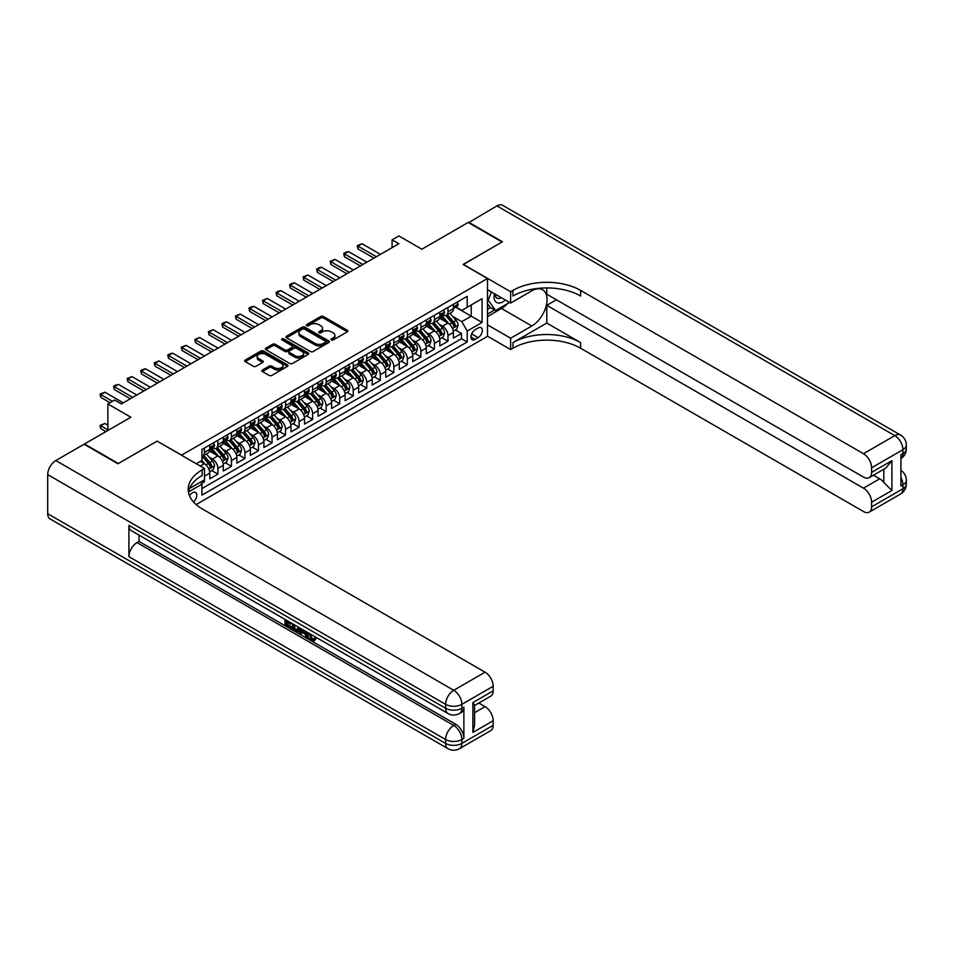 <?xml version="1.0" encoding="UTF-8"?>
<svg xmlns="http://www.w3.org/2000/svg" width="954" height="954" viewBox="0 0 954 954"><rect width="100%" height="100%" fill="white"/><g stroke="black" fill="none" stroke-linecap="round" stroke-linejoin="round"><path stroke-width="1.43" d="M331.348 339.97A1.312 0.763 0 0 0 333.208 339.97L347.328 331.813A1.884 1.085 0 0 0 347.876 331.05A1.884 1.085 0 0 0 347.328 330.287L323.418 316.478A1.884 1.085 0 0 0 320.759 316.478L306.639 324.622A1.312 0.763 0 0 0 308.5 325.696L310.324 324.646A6.01 3.47 0 0 1 318.827 324.646L320.818 325.791A6.01 3.47 0 0 1 322.583 328.248A6.01 3.47 0 0 1 320.818 330.704L318.994 331.753A1.312 0.763 0 0 0 320.854 332.827L322.679 331.777A6.01 3.47 0 0 1 331.181 331.777L333.173 332.922A6.01 3.47 0 0 1 334.937 335.379A6.01 3.47 0 0 1 333.173 337.835L331.348 338.897A1.312 0.763 0 0 0 331.348 339.97L331.348 338.897M193.507 502.019A6.129 3.542 120 0 0 196.631 496.7A6.129 3.542 120 0 0 195.51 492.479A6.129 3.542 120 0 0 192.446 492.789A6.129 3.542 120 0 0 189.512 495.818M262.433 370.009A1.884 1.085 0 0 0 261.885 370.784A1.884 1.085 0 0 0 262.433 371.547L269.147 375.423A1.884 1.085 0 0 0 271.807 375.423L287.476 366.372A1.884 1.085 0 0 0 288.025 365.597A1.884 1.085 0 0 0 287.476 364.833L263.566 351.024A1.884 1.085 0 0 0 260.907 351.024L245.226 360.075A1.884 1.085 0 0 0 244.677 360.851A1.884 1.085 0 0 0 245.226 361.614L253.335 366.288A1.884 1.085 0 0 0 255.994 366.288L262.696 362.425A1.884 1.085 0 0 0 263.256 361.649A1.884 1.085 0 0 0 262.696 360.886L258.677 358.561A5.02 2.898 0 0 1 257.21 356.51A5.02 2.898 0 0 1 260.311 353.827A5.02 2.898 0 0 1 265.784 354.459L281.537 363.546A5.02 2.898 0 0 1 283.004 365.597A5.02 2.898 0 0 1 279.904 368.28A5.02 2.898 0 0 1 274.43 367.648L271.807 366.133A1.884 1.085 0 0 0 269.147 366.133L262.433 370.009L262.433 371.547M157.255 441.213L181.618 455.118L487.494 278.52L463.143 264.461L502.054 241.994L468.211 222.461L421.859 249.221L398.844 235.936L392.082 239.848L398.844 243.747L121.396 403.936L114.623 400.036L107.862 403.936L107.862 430.504M157.255 441.058L118.344 463.525L84.512 443.98L130.865 417.22L107.862 403.936M310.455 351.561A1.884 1.085 0 0 0 313.115 351.561L328.796 342.51A1.884 1.085 0 0 0 329.345 341.747A1.884 1.085 0 0 0 328.796 340.983L304.875 327.174A1.884 1.085 0 0 0 302.227 327.174L286.546 336.225A1.884 1.085 0 0 0 285.997 336.989A1.884 1.085 0 0 0 286.546 337.764L310.455 351.561M282.491 340.244A1.312 0.763 0 0 1 283.827 340.435L283.827 338.873L308.13 352.908A1.884 1.085 0 0 1 308.691 353.672A1.884 1.085 0 0 1 308.13 354.447L292.461 363.498A1.884 1.085 0 0 1 289.801 363.498L265.892 349.689L265.892 348.15A1.884 1.085 0 0 0 265.343 348.914A1.884 1.085 0 0 0 265.892 349.689M265.892 348.15L272.594 344.275A1.884 1.085 0 0 1 275.253 344.275L284.948 349.879A1.884 1.085 0 0 0 287.607 349.879L292.055 347.304A1.884 1.085 0 0 0 292.616 346.541A1.884 1.085 0 0 0 292.055 345.777L281.967 339.946A1.312 0.763 0 0 1 283.827 338.873M201.556 483.547L204.359 481.925L202.606 480.911M204.49 476.141L209.773 473.089L209.773 478.801L217.894 474.114L211.74 470.549M209.081 457.061L212.48 459.029A7.656 4.424 60 0 1 217.894 468.402L223.308 465.278L223.308 470.978L231.428 466.291L225.275 462.738M222.616 449.251L226.015 451.218A7.656 4.424 60 0 1 231.428 460.591L236.842 457.467L236.842 463.167L244.963 458.48L238.81 454.927M236.151 441.44L239.549 443.395A7.656 4.424 60 0 1 244.963 452.78L250.377 449.656L250.377 455.356L258.498 450.67L252.345 447.116M249.686 433.629L253.084 435.584A7.656 4.424 60 0 1 258.498 444.958L263.912 441.833L263.912 447.545L272.033 442.859L265.88 439.293M263.221 425.806L266.619 427.774A7.656 4.424 60 0 1 272.033 437.147L277.447 434.022L277.447 439.722L285.568 435.036L279.403 431.482M276.755 417.995L280.154 419.963A7.656 4.424 60 0 1 285.568 429.336L290.982 426.211L290.982 431.912L299.103 427.225L292.938 423.671M290.29 410.184L293.689 412.14A7.656 4.424 60 0 1 299.103 421.525L304.517 418.401L304.517 424.101L312.638 419.414L306.472 415.861M303.825 402.373L307.224 404.329A7.656 4.424 60 0 1 312.638 413.702L318.052 410.578L318.052 416.29L326.173 411.591L320.007 408.038M317.36 394.551L320.759 396.518A7.656 4.424 60 0 1 326.173 405.891L331.587 402.767L331.587 408.467L339.707 403.781L333.542 400.227M330.895 386.74L334.294 388.707A7.656 4.424 60 0 1 339.707 398.08L345.121 394.956L345.121 400.656L353.242 395.97L347.077 392.416M344.43 378.929L347.828 380.884A7.656 4.424 60 0 1 353.242 390.269L358.656 387.145L358.656 392.845L366.777 388.159L360.612 384.605M357.965 371.118L361.363 373.074A7.656 4.424 60 0 1 366.777 382.447L372.191 379.322L372.191 385.034L380.312 380.336L374.147 376.782M371.5 363.295L374.898 365.263A7.656 4.424 60 0 1 380.312 374.636L385.726 371.511L385.726 377.212L393.847 372.525L387.682 368.971M385.034 355.484L388.433 357.452A7.656 4.424 60 0 1 393.847 366.825L399.261 363.701L399.261 369.401L407.37 364.714L401.217 361.161M398.569 347.673L401.956 349.629A7.656 4.424 60 0 1 407.37 359.014L412.784 355.878L412.784 361.59L420.905 356.903L414.751 353.35M412.092 339.851L415.491 341.818A7.656 4.424 60 0 1 420.905 351.191L426.319 348.067L426.319 353.779L434.44 349.081L428.286 345.527M425.627 332.04L429.026 334.007A7.656 4.424 60 0 1 434.44 343.38L439.854 340.256L439.854 345.956L447.975 341.27L447.975 335.569A7.656 4.424 -120 0 0 442.561 326.185L439.162 324.229M441.821 337.716L447.975 341.27M209.773 473.089A7.656 4.424 -120 0 0 204.359 463.716L200.304 461.366M223.308 465.278A7.656 4.424 -120 0 0 217.894 455.905L209.522 451.075M236.842 457.467A7.656 4.424 -120 0 0 231.428 448.094L223.057 443.252M250.377 449.656A7.656 4.424 -120 0 0 244.963 440.271L236.592 435.441M263.912 441.833A7.656 4.424 -120 0 0 258.498 432.46L250.127 427.63M277.447 434.022A7.656 4.424 -120 0 0 272.033 424.649L263.662 419.82M290.982 426.211A7.656 4.424 -120 0 0 285.568 416.826L277.197 411.997M304.517 418.401A7.656 4.424 -120 0 0 299.103 409.016L290.731 404.186M318.052 410.578A7.656 4.424 -120 0 0 312.638 401.205L304.266 396.375M331.587 402.767A7.656 4.424 -120 0 0 326.173 393.394L317.801 388.552M345.121 394.956A7.656 4.424 -120 0 0 339.707 385.571L331.336 380.741M358.656 387.145A7.656 4.424 -120 0 0 353.242 377.76L344.871 372.931M372.191 379.322A7.656 4.424 -120 0 0 366.777 369.949L358.406 365.12M385.726 371.511A7.656 4.424 -120 0 0 380.312 362.138L371.941 357.297M399.261 363.701A7.656 4.424 -120 0 0 393.847 354.316L385.476 349.486M412.784 355.878A7.656 4.424 -120 0 0 407.37 346.505L399.01 341.675M426.319 348.067A7.656 4.424 -120 0 0 420.905 338.694L412.545 333.864M439.854 340.256A7.656 4.424 -120 0 0 434.44 330.883L426.08 326.041M478.157 327.985L475.187 329.702A5.939 3.422 120 0 0 471.312 334.937A5.939 3.422 120 0 0 472.218 339.696A5.939 3.422 120 0 0 475.187 339.397L478.157 337.68A5.939 3.422 120 0 0 482.032 332.445A5.939 3.422 120 0 0 481.126 327.699A5.939 3.422 120 0 0 478.157 327.985M196.107 504.583L487.494 336.345L487.494 278.52M200.674 482.02L201.926 484.191L201.926 495.126L467.198 341.973L467.198 331.038L461.784 321.653L452.697 316.418M201.926 484.191L188.463 491.954M196.238 463.716L201.926 460.436L201.926 449.489L467.198 296.336L467.198 307.283L482.08 298.685L482.08 322.44L467.198 331.038M212.408 447.736L212.48 447.772A7.656 4.424 60 0 0 216.308 448.153L221.722 445.029A7.656 4.424 -120 0 0 223.308 441.523L223.308 437.147M225.943 439.925L226.015 439.961A7.656 4.424 60 0 0 229.842 440.343L235.256 437.218A7.656 4.424 -120 0 0 236.842 433.712L236.842 429.336M239.478 432.102L239.549 432.15A7.656 4.424 60 0 0 243.377 432.532L248.791 429.395A7.656 4.424 -120 0 0 250.377 425.901L250.377 421.525M253.013 424.291L253.084 424.339A7.656 4.424 60 0 0 256.912 424.709L262.326 421.585A7.656 4.424 -120 0 0 263.912 418.079L263.912 413.702M266.548 416.481L266.619 416.516A7.656 4.424 60 0 0 270.447 416.898L275.861 413.774A7.656 4.424 -120 0 0 277.447 410.268L277.447 405.891M280.082 408.67L280.154 408.706A7.656 4.424 60 0 0 283.982 409.087L289.396 405.963A7.656 4.424 -120 0 0 290.982 402.457L290.982 398.08M293.617 400.847L293.689 400.895A7.656 4.424 60 0 0 297.517 401.276L302.931 398.14A7.656 4.424 -120 0 0 304.517 394.646L304.517 390.269M307.152 393.036L307.224 393.072A7.656 4.424 60 0 0 311.052 393.453L316.466 390.329A7.656 4.424 -120 0 0 318.052 386.823L318.052 382.447M320.687 385.225L320.759 385.261A7.656 4.424 60 0 0 324.587 385.643L330.001 382.518A7.656 4.424 -120 0 0 331.587 379.012L331.587 374.636M334.222 377.414L334.294 377.45A7.656 4.424 60 0 0 338.121 377.832L343.535 374.707A7.656 4.424 -120 0 0 345.121 371.201L345.121 366.825M347.757 369.592L347.828 369.639A7.656 4.424 60 0 0 351.656 370.009L357.07 366.885A7.656 4.424 -120 0 0 358.656 363.379L358.656 359.014M361.292 361.781L361.363 361.816A7.656 4.424 60 0 0 365.191 362.198L370.605 359.074A7.656 4.424 -120 0 0 372.191 355.568L372.191 351.191M374.827 353.97L374.898 354.006A7.656 4.424 60 0 0 378.726 354.387L384.14 351.263A7.656 4.424 -120 0 0 385.726 347.757L385.726 343.38M388.361 346.147L388.433 346.195A7.656 4.424 60 0 0 392.261 346.576L397.675 343.452A7.656 4.424 -120 0 0 399.261 339.946L399.261 335.569M401.896 338.336L401.956 338.384A7.656 4.424 60 0 0 405.796 338.753L411.198 335.629A7.656 4.424 -120 0 0 412.784 332.123L412.784 327.747M415.431 330.525L415.491 330.561A7.656 4.424 60 0 0 419.319 330.943L424.733 327.818A7.656 4.424 -120 0 0 426.319 324.312L426.319 319.936M428.954 322.714L429.026 322.75A7.656 4.424 60 0 0 432.854 323.132L438.268 320.007A7.656 4.424 -120 0 0 439.854 316.501L439.854 312.125M201.926 488.567L461.509 338.694L461.509 333.459L453.388 338.145L453.388 332.445A7.656 4.424 -120 0 0 447.975 323.06L439.603 318.231M442.489 314.892L442.561 314.939A7.656 4.424 -120 0 0 446.389 315.321A7.656 4.424 -120 0 0 447.975 311.815L447.975 307.438M446.389 315.321L451.802 312.196A7.656 4.424 -120 0 0 453.388 308.691L453.388 304.314M204.359 448.094L204.359 452.458A7.656 4.424 60 0 1 202.773 455.964A7.656 4.424 60 0 1 201.926 456.274M202.773 455.964L208.187 452.84A7.656 4.424 -120 0 0 209.773 449.334L209.773 444.958M217.894 440.271L217.894 444.647A7.656 4.424 60 0 1 216.308 448.153M231.428 432.46L231.428 436.837A7.656 4.424 60 0 1 229.842 440.343M244.963 424.649L244.963 429.026A7.656 4.424 60 0 1 243.377 432.532M258.498 416.826L258.498 421.203A7.656 4.424 60 0 1 256.912 424.709M272.033 409.016L272.033 413.392A7.656 4.424 60 0 1 270.447 416.898M285.568 401.205L285.568 405.581A7.656 4.424 60 0 1 283.982 409.087M299.103 393.394L299.103 397.77A7.656 4.424 60 0 1 297.517 401.276M312.638 385.571L312.638 389.947A7.656 4.424 60 0 1 311.052 393.453M326.173 377.76L326.173 382.137A7.656 4.424 60 0 1 324.587 385.643M339.707 369.949L339.707 374.326A7.656 4.424 60 0 1 338.121 377.832M353.242 362.138L353.242 366.515A7.656 4.424 60 0 1 351.656 370.009M366.777 354.316L366.777 358.692A7.656 4.424 60 0 1 365.191 362.198M380.312 346.505L380.312 350.881A7.656 4.424 60 0 1 378.726 354.387M393.847 338.694L393.847 343.07A7.656 4.424 60 0 1 392.261 346.576M407.37 330.883L407.37 335.259A7.656 4.424 60 0 1 405.796 338.753M420.905 323.06L420.905 327.437A7.656 4.424 60 0 1 419.319 330.943M434.44 315.249L434.44 319.626A7.656 4.424 60 0 1 432.854 323.132M434.44 343.38L434.44 349.081M420.905 351.191L420.905 356.903M407.37 359.014L407.37 364.714M393.847 366.825L393.847 372.525M380.312 374.636L380.312 380.336M366.777 382.447L366.777 388.159M353.242 390.269L353.242 395.97M339.707 398.08L339.707 403.781M326.173 405.891L326.173 411.591M312.638 413.702L312.638 419.414M299.103 421.525L299.103 427.225M285.568 429.336L285.568 435.036M272.033 437.147L272.033 442.859M258.498 444.958L258.498 450.67M244.963 452.78L244.963 458.48M231.428 460.591L231.428 466.291M217.894 468.402L217.894 474.114M204.359 479.886L204.359 481.925M461.784 321.653L471.252 316.191L471.252 304.934L482.08 298.685M455.762 307.236L482.08 322.44M456.024 307.081L461.784 310.408L467.198 307.283M392.082 239.848L392.082 247.658M455.356 329.905L461.509 333.459M461.509 338.694L467.198 341.973M331.873 340.149L333.173 339.397A6.01 3.47 0 0 0 334.937 336.941L334.937 335.379M322.583 328.248L322.583 329.81A6.01 3.47 0 0 1 320.818 332.266L319.518 333.018M347.328 330.287L347.328 331.813L323.418 318.04A1.884 1.085 0 0 0 320.759 318.04L307.164 325.886M328.772 342.534L304.875 328.736A1.884 1.085 0 0 0 302.227 328.736L286.57 337.776L286.546 336.225M325.469 342.283A1.312 0.763 0 0 0 325.469 341.21L304.481 329.094A1.312 0.763 0 0 0 302.621 329.094L300.701 330.203A6.01 3.47 0 0 0 298.936 332.66A6.01 3.47 0 0 0 300.701 335.116L315.047 343.392A6.01 3.47 0 0 0 323.549 343.392L325.469 342.283L325.469 343.845A1.312 0.763 0 0 0 325.863 343.309L325.863 341.747M298.936 332.66L298.936 334.222A6.01 3.47 0 0 0 300.701 336.679L300.701 335.116M325.469 343.845L323.549 344.954A6.01 3.47 0 0 1 315.047 344.954L300.701 336.679M265.916 349.701L272.594 345.837L272.594 344.275M292.616 346.541L292.616 348.103A1.884 1.085 0 0 1 292.055 348.866L287.607 351.442A1.884 1.085 0 0 1 284.948 351.442L275.253 345.837A1.884 1.085 0 0 0 272.594 345.837M283.827 340.435L308.106 354.459M295.013 355.687A5.02 2.898 0 0 0 300.498 356.319A5.02 2.898 0 0 0 303.599 353.636A5.02 2.898 0 0 0 302.12 351.585L296.575 348.377A1.884 1.085 0 0 0 293.915 348.377L289.467 350.953A1.884 1.085 0 0 0 288.919 351.716A1.884 1.085 0 0 0 289.467 352.491L295.013 355.687L295.013 357.249A5.02 2.898 0 0 0 300.498 357.881A5.02 2.898 0 0 0 303.599 355.198L303.599 353.636M288.919 351.716L288.919 353.278A1.884 1.085 0 0 0 289.467 354.053L289.467 352.491M295.013 357.249L289.467 354.053M283.004 365.597L283.004 367.159A5.02 2.898 0 0 1 279.904 369.842A5.02 2.898 0 0 1 274.43 369.222L271.807 367.695A1.884 1.085 0 0 0 269.147 367.695L262.457 371.559M257.21 356.51L257.21 358.072A5.02 2.898 0 0 0 258.677 360.123L258.677 358.561M262.672 362.437L258.677 360.123M287.476 364.833L287.476 366.372L263.566 352.586A1.884 1.085 0 0 0 260.907 352.586L245.261 361.626L245.226 360.075M453.281 331.098L456.775 329.082L458.135 325.171A5.068 2.934 -120 0 0 456.155 320.413L449.966 313.246M448.726 323.561L441.666 315.38M444.707 321.176L440.605 316.43A12.152 7.012 -120 0 0 440.235 316.001M445.709 315.595L451.957 322.834A5.068 2.934 60 0 1 453.77 326.328C454.533 327.353 455.07 327.031 455.392 325.386A5.068 2.934 -120 0 0 453.579 321.892L447.402 314.737M446.067 315.476L452.792 323.251A2.588 1.491 60 0 1 453.448 324.265L455.392 325.386M453.77 326.328L454.14 326.924M456.978 302.239L458.135 304.231A5.068 2.934 60 0 1 457.073 306.472L454.509 307.963A5.068 2.934 -120 0 0 455.392 306.794L455.285 306.341M453.567 308.202L453.579 308.202A5.068 2.934 -120 0 0 454.509 307.963M454.736 306.413L455.392 306.794L453.77 307.725A5.068 2.934 60 0 1 453.388 308.452M376.377 256.721L357.977 246.096L357.977 248.911L357.225 245.667L362.031 243.747L380.443 254.384M373.944 258.129L357.977 248.911M362.031 243.747L357.977 246.096L357.225 245.667M494.422 293.701A12.438 7.179 120 0 0 498.465 303.026A12.438 7.179 120 0 0 505.346 299.997M495.233 294.166A8.514 4.913 120 0 0 496.998 298.137A8.514 4.913 120 0 0 498.25 298.53A8.514 4.913 120 0 0 501.327 297.684M509.555 302.43L495.555 310.527L490.141 307.391L487.494 303.634M495.555 310.527L488.245 300.128L491.417 291.96M487.494 299.699L488.245 300.128M468.617 222.687L496.903 205.897L894.816 435.62A11.484 6.63 120 0 1 900.552 435.06A11.484 11.484 0 0 1 906.3 445.005A11.484 6.63 180 0 1 902.937 449.692L871.61 467.782A11.484 6.63 -120 0 0 863.489 453.71L894.816 435.62A11.484 6.63 60 0 1 902.937 449.692L902.937 453.591L900.91 454.772L900.91 486.027L902.937 484.859L902.937 488.758A11.484 6.63 60 0 1 900.552 494.017L869.225 512.107A11.484 6.63 -120 0 0 871.61 506.848L902.937 488.758A11.484 6.63 0 0 0 906.3 484.072A11.484 11.484 0 0 1 900.552 494.017M468.617 222.222L502.46 241.756L463.274 264.532M487.494 324.861L510.64 338.229L531.819 325.994A21.537 12.438 120 0 0 545.891 307.021A21.537 12.438 120 0 0 542.587 289.766A21.537 12.438 120 0 0 531.819 290.827L510.64 303.062L510.64 291.733L512.942 290.398A47.855 27.63 180 0 1 580.616 290.398L863.489 453.71M510.64 338.229L510.64 349.558L512.942 348.222A47.855 27.63 180 0 1 580.616 348.222L863.489 511.535A11.484 6.63 -120 0 0 869.225 512.107M546.785 323.06L512.942 342.605A47.855 27.63 180 0 1 580.616 342.605L546.785 323.06L546.785 305.328L556.385 299.783M546.785 287.941L546.785 294.226L863.489 477.083A11.484 6.63 -120 0 0 869.225 477.644A11.484 6.63 -120 0 0 871.61 472.385L891.907 460.663L891.907 490.523L883.786 482.402L883.786 469.237M891.907 490.523L871.61 502.245L871.61 506.848M871.61 502.245A11.484 6.63 -120 0 0 863.489 488.174L879.719 478.801A11.484 6.63 60 0 1 883.786 482.402M546.785 305.328L863.489 488.174M496.903 205.897A11.484 6.63 -60 0 1 502.651 205.325L900.552 435.06M487.494 289.694L510.64 303.062M463.274 264.377L510.64 291.733M487.494 336.19L510.64 349.558M871.61 467.782L871.61 472.385M873.482 475.187L879.719 478.801M512.942 290.398L512.942 296.026A47.855 27.63 180 0 1 580.616 296.026L580.616 290.398M869.225 477.644L885.837 468.056L891.907 460.663M507.48 303.634A21.537 12.438 -60 0 1 501.506 308.488L487.494 316.585M487.494 314.081L494.601 309.978M487.494 309.394L490.547 307.629M309.955 633.766L312.471 639.013L313.413 639.347M308.977 633.253L311.386 639.645L312.96 639.836L314.748 637.987L315.893 638.953L313.854 641.1L311.493 640.79C309.001 639.097 307.737 636.747 307.725 633.742L307.82 632.585M302.358 632.514L300.748 634.47L299.532 633.766L301.583 628.984M306.735 631.965L308.357 637.606L307.271 638.238L306.055 637.534L305.137 634.112L301.679 632.12L300.748 634.47M287.261 622.354L287.261 624.345L292.043 627.112L292.043 628.197L290.97 628.817L285.031 625.395L285.031 619.432M291.53 623.177L290.445 624.19L286.176 621.722L286.176 624.965L287.261 624.345M128.909 525.404L445.613 708.25A11.484 6.63 120 0 0 447.986 713.509L131.282 530.662A11.484 6.63 -60 0 1 128.909 525.404L128.909 556.659A11.484 6.63 -60 0 1 137.03 542.599L139.057 541.431L455.762 724.277A11.484 6.63 60 0 1 463.882 738.336L463.882 707.081A11.484 6.63 60 0 1 461.497 712.34L459.47 713.509A11.484 6.63 -120 0 0 461.855 708.25L463.882 707.081M139.057 541.431L139.057 535.146M299.103 627.553L299.186 628.829L300.248 628.209L299.151 631.298L298.065 631.93L292.52 629.723L292.52 623.761M117.938 463.751L157.124 441.13L204.49 468.486L202.2 469.809A47.855 27.63 -0 0 0 188.177 489.342A47.855 27.63 -0 0 0 202.2 508.876L485.061 672.188A11.484 6.63 60 0 1 493.182 686.26L461.855 704.35L461.855 708.25A11.484 6.63 -0 0 1 445.613 708.25L445.613 704.35L47.7 474.615A11.484 6.63 -60 0 1 55.821 460.555L84.107 444.218L117.938 463.751M204.49 468.486L204.49 479.814L189.536 488.448M472.886 702.585L474.567 705.125L474.567 725.207L472.886 732.445L472.886 702.585L493.182 690.863L493.182 686.26M493.182 690.863A11.484 6.63 60 0 1 490.809 696.122L474.567 705.507M47.7 513.681L445.613 743.416A11.484 6.63 120 0 0 447.986 748.675L50.073 518.94A11.484 6.63 -60 0 1 47.7 513.681L47.7 474.615M478.813 703.05L485.061 706.652A11.484 6.63 60 0 1 493.182 720.723L472.886 732.445M463.882 738.336L461.855 739.517L461.855 743.416L493.182 725.326L493.182 720.723M493.182 725.326A11.484 6.63 60 0 1 490.809 730.585L459.47 748.675A11.484 6.63 -120 0 0 461.855 743.416A11.484 6.63 -0 0 1 445.613 743.416L445.613 739.517L128.909 556.659M202.2 469.809L202.2 475.438A47.855 27.63 -0 0 0 188.427 492.157M286.176 624.965L290.97 627.732L292.043 627.112M290.97 627.732L290.97 628.817M286.176 620.088L290.922 622.831M290.445 623.105L290.445 624.19M299.186 628.829L298.065 631.93M293.677 624.417L293.677 629.294L297.266 630.713L297.958 626.897M294.75 625.049L294.75 628.674L298.352 630.081M293.677 629.294L294.75 628.674M295.346 630.26L296.432 629.64M305.22 631.083L307.271 638.238M302.656 629.604L302.024 631.238L304.791 632.836L304.159 630.475M303.336 629.998L304.386 631.357M302.024 631.238L303.098 630.606M311.386 639.645L312.471 639.013M308.869 634.386L309.907 633.79M313.663 638.608L314.808 639.585L315.893 638.953M314.808 639.585L313.854 641.1M439.746 338.92L443.24 336.893L444.6 332.994A5.068 2.934 -120 0 0 442.62 328.224L436.431 321.069M435.191 331.372L428.131 323.191M431.172 328.987L427.07 324.241A12.152 7.012 -120 0 0 426.7 323.823M432.174 323.406L438.423 330.644A5.068 2.934 60 0 1 440.235 334.138C440.998 335.164 441.535 334.854 441.857 333.208A5.068 2.934 -120 0 0 440.044 329.714L433.867 322.547M432.532 323.287L439.257 331.074A2.588 1.491 60 0 1 439.913 332.075L441.857 333.208M440.235 334.138L440.605 334.747M426.211 346.731L429.705 344.704L431.065 340.805A5.068 2.934 -120 0 0 429.085 336.035L422.896 328.88M421.668 339.183L414.596 331.002M417.637 336.81L413.535 332.052A12.152 7.012 -120 0 0 413.165 331.634M418.639 331.217L424.888 338.467A5.068 2.934 60 0 1 426.7 341.961C427.464 342.975 428 342.665 428.322 341.019A5.068 2.934 -120 0 0 426.51 337.525L420.332 330.37M418.997 331.098L425.722 338.885A2.588 1.491 60 0 1 426.378 339.898L428.322 341.019M426.7 341.961L427.07 342.558M412.677 354.542L416.171 352.527L417.53 348.615A5.068 2.934 -120 0 0 415.55 343.857L409.361 336.69M408.133 347.006L401.062 338.813M404.102 344.621L400 339.874A12.152 7.012 -120 0 0 399.631 339.445M405.104 339.04L411.353 346.278A5.068 2.934 60 0 1 413.165 349.772C413.929 350.786 414.465 350.476 414.787 348.83A5.068 2.934 -120 0 0 412.975 345.336L406.798 338.181M405.474 338.92L412.188 346.696A2.588 1.491 60 0 1 412.843 347.709L414.787 348.83M413.165 349.772L413.535 350.368M399.142 362.353L402.636 360.338L403.995 356.426A5.068 2.934 -120 0 0 402.016 351.668L395.827 344.513M394.598 354.816L387.527 346.636M390.568 352.431L386.465 347.685A12.152 7.012 -120 0 0 386.096 347.256M391.569 346.851L397.818 354.089A5.068 2.934 60 0 1 399.631 357.583C400.394 358.609 400.93 358.287 401.252 356.641A5.068 2.934 -120 0 0 399.44 353.147L393.263 345.992M391.939 346.731L398.653 354.506A2.588 1.491 60 0 1 399.309 355.52L401.252 356.641M399.631 357.583L400 358.179M443.443 310.05L444.6 312.041A5.068 2.934 60 0 1 443.55 314.295L440.975 315.774A5.068 2.934 -120 0 0 441.857 314.605L441.75 314.152M440.032 316.012L440.044 316.012A5.068 2.934 -120 0 0 440.975 315.774M441.201 314.224L441.857 314.605L440.235 315.547A5.068 2.934 60 0 1 439.854 316.263M362.842 264.532L344.442 253.907L344.442 256.721L343.702 253.478L345.73 252.309L348.496 251.57L366.908 262.195M360.409 265.939L344.442 256.721M348.496 251.57L344.442 253.907L343.702 253.478M429.908 317.873L431.065 319.864A5.068 2.934 60 0 1 430.015 322.106L427.44 323.585A5.068 2.934 -120 0 0 428.322 322.416L428.215 321.975M426.498 323.823L426.51 323.823A5.068 2.934 -120 0 0 427.44 323.585M427.666 322.047L428.322 322.416L426.7 323.358A5.068 2.934 60 0 1 426.319 324.086M349.319 272.355L330.907 261.73L330.907 264.532L330.167 261.289L334.961 259.381L353.374 270.006M346.874 273.762L330.907 264.532M334.961 259.381L330.907 261.73L330.167 261.289M416.373 325.684L417.53 327.675A5.068 2.934 60 0 1 416.481 329.917L413.905 331.408A5.068 2.934 -120 0 0 414.787 330.239L414.68 329.786M412.963 331.646L412.975 331.646A5.068 2.934 -120 0 0 413.905 331.408M414.131 329.857L414.787 330.239L413.165 331.169A5.068 2.934 60 0 1 412.784 331.897M335.784 280.166L317.372 269.541L317.372 272.355L316.633 269.111L318.66 267.931L321.438 267.192L339.839 277.817M333.34 281.573L317.372 272.355M321.438 267.192L317.372 269.541L316.633 269.111M402.838 333.495L403.995 335.486A5.068 2.934 60 0 1 402.946 337.728L400.37 339.219A5.068 2.934 -120 0 0 401.252 338.05L401.145 337.597M399.428 339.457L399.44 339.457A5.068 2.934 -120 0 0 400.37 339.219M400.597 337.668L401.252 338.05L399.631 338.992A5.068 2.934 60 0 1 399.261 339.707M322.249 287.977L303.837 277.352L303.837 280.166L303.098 276.922L307.903 275.002L326.304 285.64M319.805 289.384L303.837 280.166M307.903 275.002L303.837 277.352L303.098 276.922M385.607 370.176L389.101 368.149L390.46 364.249A5.068 2.934 -120 0 0 388.481 359.479L382.304 352.324M381.063 362.627L373.992 354.447M377.033 360.242L372.931 355.496A12.152 7.012 -120 0 0 372.561 355.079M378.034 354.661L384.283 361.9A5.068 2.934 60 0 1 386.096 365.394C386.859 366.419 387.396 366.109 387.718 364.464A5.068 2.934 -120 0 0 385.905 360.97L379.728 353.803M378.404 354.542L385.118 362.329A2.588 1.491 60 0 1 385.774 363.331L387.718 364.464M386.096 365.394L386.465 366.002M389.304 341.305L390.46 343.297A5.068 2.934 60 0 1 389.411 345.551L386.835 347.029A5.068 2.934 -120 0 0 387.718 345.861L387.61 345.408M385.893 347.268L385.905 347.268A5.068 2.934 -120 0 0 386.835 347.029M387.062 345.479L387.718 345.861L386.096 346.803A5.068 2.934 60 0 1 385.726 347.518M308.714 295.788L290.302 285.163L290.302 287.977L289.563 284.733L291.59 283.565L294.369 282.825L312.769 293.45M306.27 297.195L290.302 287.977M294.369 282.825L290.302 285.163L289.563 284.733M372.072 377.987L375.566 375.959L376.925 372.06A5.068 2.934 -120 0 0 374.946 367.29L368.769 360.135M367.528 370.438L360.457 362.258M363.498 368.065L359.396 363.307A12.152 7.012 -120 0 0 359.026 362.89M364.5 362.472L370.748 369.723A5.068 2.934 60 0 1 372.561 373.217C373.324 374.23 373.861 373.92 374.183 372.275A5.068 2.934 -120 0 0 372.382 368.781L366.193 361.626M364.869 362.353L371.583 370.14A2.588 1.491 60 0 1 372.239 371.154L374.183 372.275M372.561 373.217L372.931 373.813M375.769 349.128L376.925 351.12A5.068 2.934 60 0 1 375.876 353.362L373.3 354.84A5.068 2.934 -120 0 0 374.183 353.672L374.075 353.23M372.358 355.079L372.382 355.079A5.068 2.934 -120 0 0 373.3 354.84M373.527 353.302L374.183 353.672L372.561 354.614A5.068 2.934 60 0 1 372.191 355.341M295.18 303.61L276.767 292.985L276.767 295.788L276.028 292.556L278.055 291.375L280.834 290.636L299.234 301.261M292.735 305.018L276.767 295.788M280.834 290.636L276.767 292.985L276.028 292.556M358.537 385.798L362.031 383.782L363.391 379.871A5.068 2.934 -120 0 0 361.411 375.113L355.234 367.946M353.994 378.261L346.922 370.069M349.963 375.876L345.861 371.13A12.152 7.012 -120 0 0 345.491 370.701M350.965 370.295L357.213 377.534A5.068 2.934 60 0 1 359.026 381.028C359.789 382.041 360.326 381.731 360.648 380.086A5.068 2.934 -120 0 0 358.847 376.591L352.658 369.436M351.334 370.176L358.048 377.951A2.588 1.491 60 0 1 358.704 378.965L360.648 380.086M359.026 381.028L359.396 381.624M362.234 356.939L363.391 358.931A5.068 2.934 60 0 1 362.341 361.172L359.765 362.663A5.068 2.934 -120 0 0 360.648 361.494L360.54 361.041M358.823 362.902L358.847 362.902A5.068 2.934 -120 0 0 359.765 362.663M359.992 361.113L360.648 361.494L359.026 362.425A5.068 2.934 60 0 1 358.656 363.152M281.645 311.421L263.232 300.796L263.232 303.61L262.493 300.367L267.299 298.447L285.699 309.072M279.2 312.829L263.232 303.61M267.299 298.447L263.232 300.796L262.493 300.367M345.002 393.608L348.496 391.593L349.856 387.682A5.068 2.934 -120 0 0 347.876 382.924L341.699 375.769M340.459 386.072L333.387 377.891M336.428 383.687L332.338 378.941A12.152 7.012 -120 0 0 331.956 378.511M337.43 378.106L343.678 385.344A5.068 2.934 60 0 1 345.491 388.838C346.254 389.864 346.791 389.542 347.113 387.896A5.068 2.934 -120 0 0 345.312 384.402L339.123 377.247M337.799 377.987L344.513 385.762A2.588 1.491 60 0 1 345.169 386.775L347.113 387.896M345.491 388.838L345.861 389.447M348.699 364.75L349.856 366.741A5.068 2.934 60 0 1 348.806 368.983L346.23 370.474A5.068 2.934 -120 0 0 347.113 369.305L347.006 368.852M345.288 370.712L345.312 370.712A5.068 2.934 -120 0 0 346.23 370.474M346.457 368.924L347.113 369.305L345.491 370.247A5.068 2.934 60 0 1 345.121 370.963M268.11 319.232L249.698 308.607L249.698 311.421L248.958 308.178L250.985 307.009L253.764 306.27L272.164 316.895M265.665 320.639L249.698 311.421M253.764 306.27L249.698 308.607L248.958 308.178M331.467 401.431L334.961 399.404L336.321 395.505A5.068 2.934 -120 0 0 334.341 390.735L328.164 383.58M326.924 393.883L319.852 385.702M322.905 391.498L318.803 386.752A12.152 7.012 -120 0 0 318.421 386.334M323.895 385.917L330.144 393.155A5.068 2.934 60 0 1 331.956 396.649C332.719 397.675 333.256 397.365 333.578 395.719A5.068 2.934 -120 0 0 331.777 392.225L325.588 385.058M324.265 385.798L330.978 393.585A2.588 1.491 60 0 1 331.634 394.586L333.578 395.719M331.956 396.649L332.326 397.258M335.164 372.561L336.321 374.552A5.068 2.934 60 0 1 335.271 376.806L332.696 378.285A5.068 2.934 -120 0 0 333.578 377.116L333.471 376.663M331.753 378.523L331.777 378.523A5.068 2.934 -120 0 0 332.696 378.285M332.922 376.735L333.578 377.116L331.956 378.058A5.068 2.934 60 0 1 331.587 378.774M254.575 327.055L236.163 316.418L236.163 319.232L235.423 315.989L240.229 314.081L258.629 324.706M252.142 328.45L236.163 319.232M240.229 314.081L236.163 316.418L235.423 315.989M317.932 409.242L321.438 407.227L322.786 403.315A5.068 2.934 -120 0 0 320.806 398.545L314.629 391.39M313.389 401.694L306.317 393.513M309.37 399.321L305.268 394.562A12.152 7.012 -120 0 0 304.886 394.145M310.36 393.728L316.609 400.978A5.068 2.934 60 0 1 318.421 404.472C319.185 405.486 319.721 405.176 320.043 403.53A5.068 2.934 -120 0 0 318.242 400.036L312.053 392.881M310.73 393.608L317.443 401.395A2.588 1.491 60 0 1 318.099 402.409L320.043 403.53M318.421 404.472L318.791 405.068M321.641 380.384L322.786 382.375A5.068 2.934 60 0 1 321.736 384.617L319.161 386.096A5.068 2.934 -120 0 0 320.043 384.927L319.936 384.486M318.219 386.334L318.242 386.334A5.068 2.934 -120 0 0 319.161 386.096M319.387 384.557L320.043 384.927L318.421 385.869A5.068 2.934 60 0 1 318.052 386.597M241.04 334.866L222.628 324.241L222.628 327.055L221.888 323.811L223.916 322.631L226.694 321.892L245.095 332.517M238.607 336.273L222.628 327.055M226.694 321.892L222.628 324.241L221.888 323.811M304.398 417.053L307.903 415.038L309.251 411.126A5.068 2.934 -120 0 0 307.271 406.368L301.094 399.201M299.854 409.516L292.783 401.336M295.835 407.131L291.733 402.385A12.152 7.012 -120 0 0 291.352 401.956M296.825 401.551L303.086 408.789A5.068 2.934 60 0 1 304.886 412.283C305.65 413.297 306.186 412.987 306.508 411.341A5.068 2.934 -120 0 0 304.708 407.847L298.519 400.692M297.195 401.431L303.909 409.206A2.588 1.491 60 0 1 304.564 410.22L306.508 411.341M304.886 412.283L305.256 412.879M308.106 388.195L309.251 390.186A5.068 2.934 60 0 1 308.202 392.428L305.626 393.919A5.068 2.934 -120 0 0 306.508 392.75L306.401 392.297M304.684 394.157L304.708 394.157A5.068 2.934 -120 0 0 305.626 393.919M305.852 392.368L306.508 392.75L304.886 393.68A5.068 2.934 60 0 1 304.517 394.407M227.505 342.677L209.093 332.052L209.093 334.866L208.354 331.622L213.159 329.702L231.56 340.328M225.072 344.084L209.093 334.866M213.159 329.702L209.093 332.052L208.354 331.622M290.863 424.864L294.369 422.849L295.716 418.937A5.068 2.934 -120 0 0 293.737 414.179L287.559 407.024M286.319 417.327L279.248 409.147M282.301 414.942L278.198 410.196A12.152 7.012 -120 0 0 277.817 409.767M283.29 409.361L289.551 416.6A5.068 2.934 60 0 1 291.352 420.094C292.115 421.119 292.663 420.797 292.973 419.164A5.068 2.934 -120 0 0 291.173 415.67L284.984 408.503M283.66 409.242L290.374 417.017A2.588 1.491 60 0 1 291.03 418.031L292.973 419.164M291.352 420.094L291.721 420.702M294.571 396.005L295.716 397.997A5.068 2.934 60 0 1 294.667 400.239L292.091 401.729A5.068 2.934 -120 0 0 292.973 400.561L292.866 400.108M291.149 401.968L291.173 401.968A5.068 2.934 -120 0 0 292.091 401.729M292.318 400.179L292.973 400.561L291.352 401.503A5.068 2.934 60 0 1 290.982 402.218M213.97 350.488L195.558 339.862L195.558 342.677L194.819 339.433L199.624 337.525L218.025 348.15M211.538 351.895L195.558 342.677M199.624 337.525L195.558 339.862L194.819 339.433M277.328 432.687L280.834 430.659L282.181 426.76A5.068 2.934 -120 0 0 280.202 421.99L274.025 414.835M272.784 425.138L265.713 416.958M268.766 422.753L264.663 418.007A12.152 7.012 -120 0 0 264.282 417.59M269.755 417.172L276.016 424.411A5.068 2.934 60 0 1 277.817 427.905C278.58 428.93 279.128 428.62 279.439 426.975A5.068 2.934 -120 0 0 277.638 423.481L271.449 416.314M270.125 417.053L276.851 424.84A2.588 1.491 60 0 1 277.495 425.854L279.439 426.975M277.817 427.905L278.186 428.513M281.036 403.816L282.181 405.82A5.068 2.934 60 0 1 281.132 408.062L278.556 409.54A5.068 2.934 -120 0 0 279.439 408.372L279.331 407.93M277.614 409.779L277.638 409.779A5.068 2.934 -120 0 0 278.556 409.54M278.795 408.002L279.439 408.372L277.817 409.314A5.068 2.934 60 0 1 277.447 410.029M200.435 358.31L182.023 347.673L182.023 350.488L181.284 347.244L186.09 345.336L204.49 355.961M198.003 359.718L182.023 350.488M186.09 345.336L182.023 347.673L181.284 347.244M263.793 440.498L267.299 438.482L268.646 434.571A5.068 2.934 -120 0 0 266.667 429.813L260.49 422.646M259.25 432.961L252.178 424.768M255.231 430.576L251.129 425.818A12.152 7.012 -120 0 0 250.747 425.401M256.221 424.983L262.481 432.234A5.068 2.934 60 0 1 264.282 435.728C265.045 436.741 265.594 436.431 265.904 434.786A5.068 2.934 -120 0 0 264.103 431.291L257.914 424.136M256.59 424.864L263.316 432.651A2.588 1.491 60 0 1 263.96 433.665L265.904 434.786M264.282 435.728L264.652 436.324M267.502 411.639L268.646 413.631A5.068 2.934 60 0 1 267.597 415.872L265.021 417.351A5.068 2.934 -120 0 0 265.904 416.194L265.808 415.741M264.079 417.59L264.103 417.59A5.068 2.934 -120 0 0 265.021 417.351M265.26 415.813L265.904 416.194L264.282 417.125A5.068 2.934 60 0 1 263.912 417.852M186.901 366.121L168.488 355.496L168.488 358.31L167.749 355.067L169.776 353.886L172.555 353.147L190.967 363.772M184.468 367.528L168.488 358.31M172.555 353.147L168.488 355.496L167.749 355.067M250.258 448.308L253.764 446.293L255.112 442.382A5.068 2.934 -120 0 0 253.144 437.624L246.955 430.457M245.715 440.772L238.643 432.591M241.696 438.387L237.594 433.641A12.152 7.012 -120 0 0 237.212 433.211M242.686 432.806L248.946 440.044A5.068 2.934 60 0 1 250.747 443.538C251.51 444.552 252.059 444.242 252.381 442.596A5.068 2.934 -120 0 0 250.568 439.102L244.379 431.947M243.055 432.687L249.781 440.462A2.588 1.491 60 0 1 250.425 441.475L252.381 442.596M250.747 443.538L251.117 444.135M253.967 419.45L255.112 421.441A5.068 2.934 60 0 1 254.062 423.683L251.486 425.174A5.068 2.934 -120 0 0 252.381 424.005L252.273 423.552M250.544 425.412L250.568 425.412A5.068 2.934 -120 0 0 251.486 425.174M251.725 423.624L252.381 424.005L250.747 424.935A5.068 2.934 60 0 1 250.377 425.663M173.366 373.932L154.965 363.307L154.965 366.121L154.214 362.878L159.02 360.958L177.432 371.583M170.933 375.339L154.965 366.121M159.02 360.958L154.965 363.307L154.214 362.878M236.723 456.119L240.229 454.104L241.577 450.193A5.068 2.934 -120 0 0 239.609 445.435L233.42 438.28M232.18 448.583L225.108 440.402M228.161 446.198L224.059 441.452A12.152 7.012 -120 0 0 223.677 441.022M229.151 440.617L235.411 447.855A5.068 2.934 60 0 1 237.212 451.349C237.975 452.375 238.524 452.065 238.846 450.419A5.068 2.934 -120 0 0 237.033 446.925L230.844 439.758M229.52 440.498L236.246 448.285A2.588 1.491 60 0 1 236.89 449.286L238.846 450.419M237.212 451.349L237.582 451.957M240.432 427.261L241.577 429.252A5.068 2.934 60 0 1 240.527 431.506L237.963 432.985A5.068 2.934 -120 0 0 238.846 431.816L238.738 431.363M237.009 433.223L237.033 433.223A5.068 2.934 -120 0 0 237.963 432.985M238.19 431.435L238.846 431.816L237.212 432.758A5.068 2.934 60 0 1 236.842 433.474M159.831 381.743L141.43 371.118L141.43 373.932L140.679 370.689L142.706 369.52L145.485 368.781L163.897 379.406M157.398 383.15L141.43 373.932M145.485 368.781L141.43 371.118L140.679 370.689M223.2 463.942L226.694 461.915L228.042 458.015A5.068 2.934 -120 0 0 226.074 453.245L219.885 446.09M218.645 456.394L211.573 448.213M214.626 454.009L210.524 449.262A12.152 7.012 -120 0 0 210.142 448.845M215.616 448.428L221.877 455.666A5.068 2.934 60 0 1 223.677 459.16C224.44 460.186 224.989 459.876 225.311 458.23A5.068 2.934 -120 0 0 223.498 454.736L217.309 447.569M215.986 448.308L222.711 456.095A2.588 1.491 60 0 1 223.355 457.109L225.311 458.23M223.677 459.16L224.047 459.768M226.897 435.072L228.042 437.075A5.068 2.934 60 0 1 226.992 439.317L224.428 440.796A5.068 2.934 -120 0 0 225.311 439.627L225.204 439.186M223.474 441.034L223.498 441.034A5.068 2.934 -120 0 0 224.428 440.796M224.655 439.257L225.311 439.627L223.677 440.569A5.068 2.934 60 0 1 223.308 441.285M146.296 389.566L127.896 378.929L127.896 381.743L127.144 378.499L131.95 376.591L150.362 387.217M143.863 390.973L127.896 381.743M131.95 376.591L127.896 378.929L127.144 378.499M209.665 471.753L213.159 469.738L214.507 465.826A5.068 2.934 -120 0 0 212.539 461.068L206.35 453.901M205.11 464.216L201.878 460.46M201.091 461.831L200.567 461.223M202.081 456.239L208.342 463.489A5.068 2.934 60 0 1 210.142 466.983C210.906 467.997 211.454 467.687 211.776 466.041A5.068 2.934 -120 0 0 209.963 462.547L203.774 455.392M202.451 456.131L209.176 463.906A2.588 1.491 60 0 1 209.82 464.92L211.776 466.041M210.142 466.983L210.512 467.579M213.362 442.894L214.507 444.886A5.068 2.934 60 0 1 213.457 447.128L210.894 448.618A5.068 2.934 -120 0 0 211.776 447.45L211.669 446.997M209.94 448.845L209.963 448.845A5.068 2.934 -120 0 0 210.894 448.618M211.12 447.068L211.776 447.45L210.142 448.38A5.068 2.934 60 0 1 209.773 449.107M132.761 397.377L114.361 386.752L114.361 389.566L113.609 386.322L115.637 385.142L118.415 384.402L136.827 395.028M130.328 398.784L114.361 389.566M118.415 384.402L114.361 386.752L113.609 386.322M107.862 425.198L104.88 423.469L100.826 425.818L107.862 429.884M100.826 428.632L100.075 425.854L100.826 425.818L100.826 428.632L105.966 431.602M100.075 425.389L104.88 423.469M112.465 401.276L100.826 394.562L100.826 397.377L100.075 394.133L104.88 392.213L123.293 402.85M110.02 402.683L100.826 397.377M104.88 392.213L100.826 394.562L100.075 394.133M200.304 466.065L204.359 463.716M212.48 459.029L217.894 455.905M226.015 451.218L231.428 448.094M239.549 443.395L244.963 440.271M253.084 435.584L258.498 432.46M266.619 427.774L272.033 424.649M280.154 419.963L285.568 416.826M293.689 412.14L299.103 409.016M307.224 404.329L312.638 401.205M320.759 396.518L326.173 393.394M334.294 388.707L339.707 385.571M347.828 380.884L353.242 377.76M361.363 373.074L366.777 369.949M374.898 365.263L380.312 362.138M388.433 357.452L393.847 354.316M401.956 349.629L407.37 346.505M415.491 341.818L420.905 338.694M429.026 334.007L434.44 330.883M442.561 326.185L447.975 323.06M447.975 311.815L453.388 308.691M204.359 452.458L209.773 449.334M217.894 444.647L223.308 441.523M231.428 436.837L236.842 433.712M244.963 429.026L250.377 425.901M258.498 421.203L263.912 418.079M272.033 413.392L277.447 410.268M285.568 405.581L290.982 402.457M299.103 397.77L304.517 394.646M312.638 389.947L318.052 386.823M326.173 382.137L331.587 379.012M339.707 374.326L345.121 371.201M353.242 366.515L358.656 363.379M366.777 358.692L372.191 355.568M380.312 350.881L385.726 347.757M393.847 343.07L399.261 339.946M407.37 335.259L412.784 332.123M420.905 327.437L426.319 324.312M434.44 319.626L439.854 316.501M447.975 335.569L453.388 332.445M471.67 333.924L478.157 337.68M470.99 336.977L475.187 339.397M333.173 339.397L333.173 337.835M318.994 332.827L318.994 331.753M320.818 332.266L320.818 330.704M306.639 325.696L306.639 324.622M320.759 318.04L320.759 316.478M323.418 318.04L323.418 316.478M302.227 328.736L302.227 327.174M304.875 328.736L304.875 327.174M328.796 342.51L328.796 340.983M315.047 344.954L315.047 343.392M323.549 344.954L323.549 343.392M275.253 345.837L275.253 344.275M284.948 351.442L284.948 349.879M287.607 351.442L287.607 349.879M292.055 348.866L292.055 347.304M308.13 354.447L308.13 352.908M269.147 367.695L269.147 366.133M271.807 367.695L271.807 366.133M274.43 369.222L274.43 367.648M262.696 362.425L262.696 360.886M260.907 352.586L260.907 351.024M263.566 352.586L263.566 351.024M452.506 328.498L458.099 325.266M453.579 321.892L456.155 320.413M449.537 324.229L451.957 322.834M458.099 304.171L453.388 306.89M512.942 342.605L512.942 348.222M580.616 342.605L580.616 348.222M900.91 477.477A11.484 6.63 60 0 1 902.937 484.859A11.484 6.63 180 0 0 906.3 480.16A11.484 11.484 0 0 0 900.91 470.429M902.937 453.591A11.484 6.63 60 0 1 900.91 458.624A11.484 11.484 0 0 0 906.3 448.905A11.484 6.63 0 0 1 902.937 453.591M501.506 308.488L531.819 325.994M55.821 460.555L453.734 690.279L485.061 672.188M137.03 542.599L453.734 725.445L455.762 724.277M474.567 712.71L485.061 706.652M453.734 690.279A11.484 6.63 120 0 0 445.613 704.35A11.484 6.63 180 0 0 461.855 704.35A11.484 6.63 -120 0 0 453.734 690.279M453.734 725.445A11.484 6.63 120 0 0 445.613 739.517A11.484 6.63 180 0 0 461.855 739.517A11.484 6.63 -120 0 0 453.734 725.445M438.971 336.309L444.564 333.089M440.044 329.714L442.62 328.224M436.002 332.04L438.423 330.644M425.436 344.132L431.029 340.9M426.51 337.525L429.085 336.035M422.467 339.862L424.888 338.467M411.901 351.943L417.494 348.711M412.975 345.336L415.55 343.857M408.932 347.673L411.353 346.278M398.367 359.753L403.959 356.534M399.44 353.147L402.016 351.668M395.397 355.484L397.818 354.089M444.564 311.994L439.854 314.701M431.029 319.805L426.319 322.512M417.494 327.616L412.784 330.334M403.959 335.426L399.261 338.145M384.832 367.564L390.424 364.345M385.905 360.97L388.481 359.479M381.862 363.295L384.283 361.9M390.424 343.249L385.726 345.956M371.297 375.387L376.89 372.155M372.382 368.781L374.946 367.29M368.327 371.118L370.748 369.723M376.89 351.06L372.191 353.779M357.762 383.198L363.355 379.966M358.847 376.591L361.411 375.113M354.793 378.929L357.213 377.534M363.355 358.871L358.656 361.59M344.227 391.009L349.82 387.789M345.312 384.402L347.876 382.924M341.27 386.74L343.678 385.344M349.82 366.682L345.121 369.401M330.692 398.82L336.285 395.6M331.777 392.225L334.341 390.735M327.735 394.551L330.144 393.155M336.285 374.505L331.587 377.212M317.157 406.642L322.75 403.411M318.242 400.036L320.806 398.545M314.2 402.373L316.609 400.978M322.75 382.315L318.052 385.034M303.622 414.453L309.215 411.222M304.708 407.847L307.271 406.368M300.665 410.184L303.086 408.789M309.215 390.126L304.517 392.845M290.088 422.264L295.68 419.044M291.173 415.67L293.737 414.179M287.13 417.995L289.551 416.6M295.68 397.937L290.982 400.656M276.553 430.087L282.145 426.855M277.638 423.481L280.202 421.99M273.595 425.818L276.016 424.411M282.145 405.76L277.447 408.467M263.03 437.898L268.611 434.666M264.103 431.291L266.667 429.813M260.06 433.629L262.481 432.234M268.611 413.571L263.912 416.29M249.495 445.709L255.076 442.477M250.568 439.102L253.144 437.624M246.526 441.44L248.946 440.044M255.076 421.382L250.377 424.101M235.96 453.52L241.541 450.3M237.033 446.925L239.609 445.435M232.991 449.251L235.411 447.855M241.541 429.193L236.842 431.912M222.425 461.342L228.006 458.111M223.498 454.736L226.074 453.245M219.456 457.073L221.877 455.666M228.006 437.015L223.308 439.722M208.89 469.153L214.483 465.922M209.963 462.547L212.539 461.068M205.921 464.884L208.342 463.489M214.483 444.826L209.773 447.545M906.3 480.16L906.3 484.072M906.3 445.005L906.3 448.905M447.986 713.509A11.484 11.484 0 0 0 459.47 713.509M447.986 748.675A11.484 11.484 0 0 0 459.47 748.675"/></g></svg>
